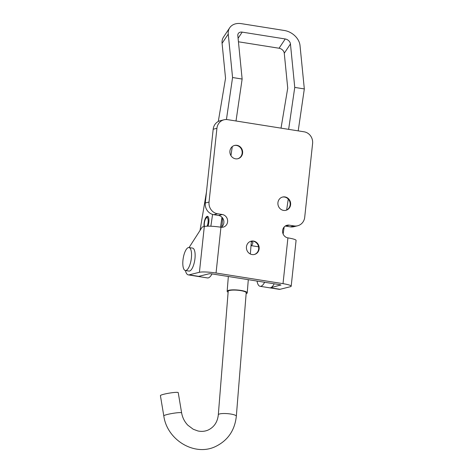 <?xml version="1.0" encoding="UTF-8"?>
<svg xmlns="http://www.w3.org/2000/svg" width="473" height="473" viewBox="0 0 473 473"><rect width="100%" height="100%" fill="white"/><g stroke="black" fill="none" stroke-linecap="round" stroke-linejoin="round"><path stroke-width="0.71" d="M250.903 241.242A6.841 6.35 -104 0 1 258.666 248.946A6.841 6.35 -104 0 1 254.22 254.509M259.133 248.828A6.841 6.35 -104 0 1 254.456 254.456A6.841 6.35 -104 0 1 246.457 246.811A6.841 6.35 -104 0 1 251.139 241.177A6.841 6.35 -104 0 1 259.133 248.828M282.381 197.099A6.841 6.35 -104 0 1 290.138 204.797A6.841 6.35 -104 0 1 285.692 210.367M290.611 204.685A6.841 6.35 -104 0 1 285.929 210.314A6.841 6.35 -104 0 1 277.935 202.669A6.841 6.35 -104 0 1 282.612 197.034A6.841 6.35 -104 0 1 290.611 204.685M234.377 145.495A6.841 6.35 -104 0 1 242.141 153.193A6.841 6.35 -104 0 1 237.694 158.762M242.608 153.075A6.841 6.35 -104 0 1 237.925 158.709A6.841 6.35 -104 0 1 229.931 151.058A6.841 6.35 -104 0 1 234.614 145.43A6.841 6.35 -104 0 1 242.608 153.075M280.767 284.965L270.461 287.779A15.497 5.374 99 0 1 269.657 287.821L279.224 289.34A15.497 5.374 99 0 0 280.028 289.299L290.31 286.733A12.913 1.768 -173.9 0 0 291.185 286.2A12.913 1.768 -173.9 0 0 283.02 283.664L216.049 273.016A12.913 1.768 -173.9 0 0 199.417 272.282L204.306 226.502A12.913 1.768 6.1 0 1 220.938 227.235A6.456 5.989 76 0 0 223.185 227.141A6.456 5.989 76 0 0 227.619 220.619A6.456 5.989 76 0 0 222.298 214.517L217.515 213.755A10.329 9.584 -104 0 1 209.036 202.06L216.918 128.301A10.329 9.584 -104 0 1 223.983 119.799A10.329 9.584 -104 0 1 227.572 119.645L304.115 131.813A10.329 9.584 -104 0 1 312.594 143.508L304.713 217.273A10.329 9.584 -104 0 1 297.647 225.769L293.91 226.703A10.329 9.584 -104 0 1 290.316 226.857L285.532 226.094A6.456 5.989 76 0 0 285.243 226.059M297.647 225.769A10.329 9.584 -104 0 1 294.058 225.923L289.275 225.166A6.456 5.989 76 0 0 287.028 225.26A6.456 5.989 76 0 0 282.612 230.57A6.456 5.989 76 0 0 287.915 237.884A12.913 1.768 6.1 0 1 296.08 240.42L291.185 286.2M221.228 227.271A6.456 5.989 76 0 0 223.729 220.513A6.456 5.989 76 0 0 218.561 215.452L213.778 214.689A10.329 9.584 -104 0 1 205.294 202.994L213.181 129.23A10.329 9.584 -104 0 1 220.241 120.733L223.983 119.799M280.737 285.213A2.584 0.355 -173.9 0 0 280.915 285.107A2.584 0.355 -173.9 0 0 279.283 284.598L212.306 273.95A2.584 0.355 -173.9 0 0 208.983 273.802L198.701 276.374A15.497 5.374 -81 0 1 197.897 276.415L188.331 274.89A15.497 5.374 -81 0 0 189.135 274.848L199.417 272.282M204.306 226.502L202.237 227.016L189.371 247.072A15.497 5.374 -81 0 0 189.076 247.556M185.428 270.509A15.497 5.374 -81 0 0 188.331 274.89M207.978 226.171A6.587 2.282 -81 0 0 207.499 216.327A6.587 2.282 -81 0 0 207.416 216.321A6.587 2.282 -81 0 0 204.85 219.768A6.587 2.282 -81 0 0 204.052 226.561M238.085 38.278L242.188 32.129L285.243 38.969L279.064 48.24L238.433 41.784M236.009 120.987L242.135 79.044L232.568 77.525L228.252 34.08A15.497 11.589 33.7 0 1 229.712 27.771A15.497 11.589 33.7 0 1 241.342 23.65L284.397 30.497A15.497 11.589 33.7 0 1 300.012 45.491L304.322 88.93L294.756 87.41L290.446 43.971A5.168 3.861 33.7 0 0 285.243 38.969M257.022 281.057A15.497 5.374 -81 0 0 260.091 286.301A15.497 5.374 -81 0 0 264.632 282.269M260.091 286.301L269.657 287.821A15.497 5.374 -81 0 0 274.198 283.788M279.064 48.24A5.168 3.861 -146.3 0 1 284.267 53.236L287.732 88.149L281.027 128.142M277.935 202.669L278.012 202.125M288.636 129.354L294.756 87.41M283.144 234.04L284.172 226.999M286.656 209.994L288.246 199.074M298.203 130.873L304.322 88.93M242.188 32.129A5.168 3.861 33.7 0 0 238.309 33.5A5.168 3.861 33.7 0 0 237.824 35.605L242.135 79.044M218.295 121.466L225.544 78.258L222.079 43.35A15.497 11.589 -146.3 0 1 223.534 37.042L229.712 27.771M206.47 191.985L200.02 230.475M210.863 226.218L212.584 214.417M226.431 119.539L232.568 77.525M220.513 227.17L221.961 217.237M230.954 155.635L232.273 146.612M197.897 276.415L207.47 277.935A15.497 5.374 -81 0 0 212.01 273.908M188.999 247.545L192.588 248.112A11.618 4.032 99 0 1 194.87 259.381A11.618 4.032 99 0 1 189.543 271.035A11.618 4.032 99 0 1 188.94 271.064L185.351 270.497A11.618 4.032 99 0 1 183.075 259.228A11.618 4.032 99 0 1 188.402 247.574A11.618 4.032 99 0 1 188.999 247.545A11.618 4.032 99 0 1 191.281 258.808A11.618 4.032 99 0 1 185.954 270.467A11.618 4.032 99 0 1 185.351 270.497M204.454 226.466A5.168 1.791 99 0 1 204.318 223.64A5.168 1.791 99 0 1 206.323 217.952A5.168 1.791 99 0 1 208.126 221.949A5.168 1.791 99 0 1 207.103 226.195M251.388 241.165L253.014 242.637L251.642 245.706L251.021 245.588M221.636 226.969A15.497 5.374 -81 0 0 222.34 221.914A15.497 5.374 -81 0 0 222.452 217.805M206.323 217.952L207.546 216.93A6.456 2.241 99 0 1 208.043 216.64M246.137 293.698A10.069 2.069 -175.4 0 0 247.237 292.87A10.069 2.069 -175.4 0 0 240.94 290.428A10.069 2.069 -175.4 0 0 227.158 291.262A10.069 2.069 -175.4 0 0 228.116 292.255M246.208 292.787A9.04 1.857 -175.4 0 0 240.556 290.593A9.04 1.857 -175.4 0 0 228.187 291.344L218.313 414.78A9.04 1.857 -175.4 0 1 218.964 414.171A9.04 1.857 -175.4 0 1 230.682 414.029A9.04 1.857 -175.4 0 1 236.334 416.222L246.208 292.787M160.406 395.611A9.04 0.976 -9.5 0 1 161.062 395.115A9.04 0.976 -9.5 0 1 170.954 392.874A9.04 0.976 -9.5 0 1 178.232 392.631L181.626 412.888A9.04 0.976 -9.5 0 0 174.342 413.13A9.04 0.976 -9.5 0 0 164.45 415.371A9.04 0.976 -9.5 0 0 163.794 415.868L160.406 395.611M289.275 225.166L285.532 226.094M294.058 225.923L290.316 226.857M216.918 128.301L213.181 129.23M209.036 202.06L205.294 202.994M217.515 213.755L213.778 214.689M222.298 214.517L218.561 215.452M216.049 273.016L220.938 227.235M287.915 237.884L283.02 283.664M189.135 274.848L198.701 276.374M280.028 289.299L270.461 287.779M290.446 43.971L284.267 53.236M222.079 43.35L228.252 34.08M251.642 245.706L258.577 246.805M236.334 416.222C234.779 430.442 227.809 440.564 215.41 446.589C194.391 456.67 166.945 439.849 163.794 415.868M181.626 412.888C182.466 417.653 184.547 421.768 187.858 425.227L193.226 429.242L197.885 430.956C201.539 431.731 204.957 431.423 208.15 430.034C214.145 427.131 217.533 422.046 218.313 414.78M247.237 292.87L248.295 279.673M250.347 254.013L251.376 241.165M227.158 291.262L228.341 276.498"/></g></svg>
